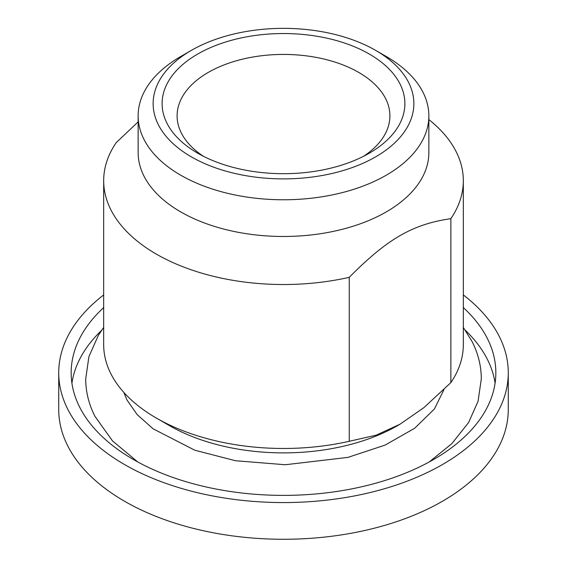 <?xml version="1.0" encoding="UTF-8"?>
<svg xmlns="http://www.w3.org/2000/svg" width="567" height="567" viewBox="0 0 567 567"><rect width="100%" height="100%" fill="white"/><g stroke="black" fill="none" stroke-linecap="round" stroke-linejoin="round"><path stroke-width="0.85" d="M363.681 156.23A106.398 61.427 0 0 0 389.898 115.852A106.398 61.427 0 0 0 358.734 72.42A106.398 61.427 0 0 0 242.782 59.103A106.398 61.427 0 0 0 177.102 115.852A106.398 61.427 0 0 0 203.319 156.23M197.67 153.168A121.381 70.074 0 0 0 369.33 153.168A121.381 70.074 0 0 0 369.33 54.063A121.381 70.074 0 0 0 197.67 54.063A121.381 70.074 0 0 0 197.67 153.168L197.67 153.168M386.283 56.516L375.687 50.399A130.367 75.269 0 0 0 191.313 50.399A130.367 75.269 0 0 0 191.313 156.839A130.367 75.269 0 0 0 375.687 156.839A130.367 75.269 0 0 0 375.687 50.399A130.367 75.269 0 0 0 375.687 50.392L386.283 56.516A145.358 83.923 180 0 1 428.858 115.852A145.358 83.923 180 0 1 339.123 193.382A145.358 83.923 180 0 1 180.717 175.196A145.358 83.923 180 0 1 138.142 115.852A145.358 83.923 180 0 1 180.717 56.516L191.313 50.399M138.142 115.852L138.142 152.558A145.358 83.923 0 0 0 180.717 211.902A145.358 83.923 0 0 0 339.123 230.089A145.358 83.923 0 0 0 428.858 152.558L428.858 115.852M138.142 121.848L116.129 142.749A179.824 103.818 180 0 0 103.676 180.703A179.824 103.818 180 0 0 156.35 254.115A179.824 103.818 180 0 0 349.237 277.334C387.467 238.757 412.648 224.22 450.871 218.656L450.871 382.612A179.824 103.818 0 0 0 463.324 344.651L463.324 180.703A179.824 103.818 180 0 1 450.871 218.656M428.858 119.58A179.824 103.818 180 0 1 463.324 180.703M103.676 180.703L103.676 344.651A179.824 103.818 0 0 0 156.343 418.063A179.824 103.818 0 0 0 156.35 418.063A179.824 103.818 0 0 0 232.874 444.273A179.824 103.818 0 0 0 349.237 441.289L349.237 277.334M450.871 382.612L423.932 407.602L400.061 424.18L376.176 435.173L349.237 441.289M156.343 418.063L169.377 425.59A161.389 93.179 0 0 0 238.062 449.114A161.389 93.179 0 0 0 397.623 425.59L400.061 424.18M495.076 383.193A212.342 122.592 0 0 0 465.408 330.363M101.592 330.363A212.342 122.592 0 0 0 71.924 383.193M103.676 307.597A212.342 122.592 0 0 0 71.159 372.795A212.342 122.592 0 0 0 133.351 459.483A212.342 122.592 0 0 0 364.758 486.054A212.342 122.592 0 0 0 495.841 372.795A212.342 122.592 0 0 0 463.324 307.597M103.676 294.932A224.773 129.772 0 0 0 58.727 372.795A224.773 129.772 0 0 0 124.556 464.557A224.773 129.772 0 0 0 369.521 492.688A224.773 129.772 0 0 0 508.273 372.795A224.773 129.772 0 0 0 463.324 294.932M58.727 372.795L58.727 409.502A224.773 129.772 0 0 0 124.556 501.263A224.773 129.772 0 0 0 369.521 529.394A224.773 129.772 0 0 0 508.273 409.502L508.273 372.795M137.774 461.956L112.472 440.878L94.923 416.291C88.821 404.285 85.745 391.832 85.695 378.912L88.934 356.565L98.389 335.31L103.676 327.435M429.226 461.963L451.856 443.628L468.611 422.514L478.066 401.266L481.305 378.912C481.255 365.998 478.179 353.539 472.077 341.54L463.324 327.435M443.982 389.579L434.407 408.998L414.605 428.305L385.014 445.13L347.918 457.392L285.293 464.742L235.468 460.73L194.772 450.205L153.047 428.78L137.157 414.59L126.987 399.997L123.84 392.414"/></g></svg>

